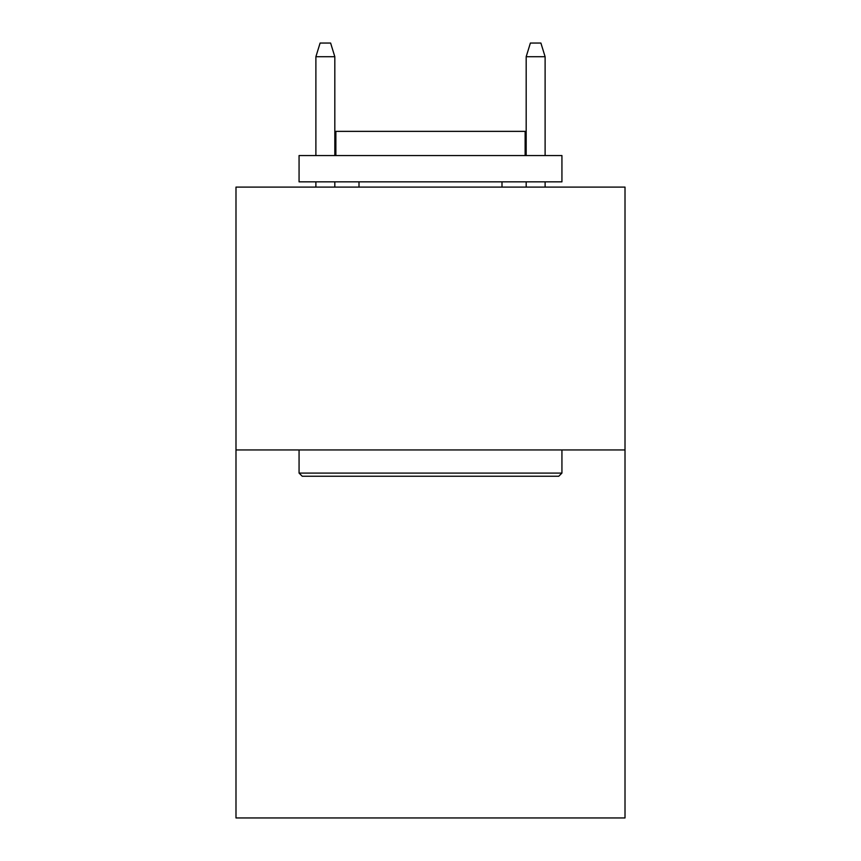 <?xml version="1.0" encoding="UTF-8"?>
<svg xmlns="http://www.w3.org/2000/svg" width="861" height="861" viewBox="0 0 861 861"><rect width="100%" height="100%" fill="white"/><g stroke="black" fill="none" stroke-linecap="round" stroke-linejoin="round"><path stroke-width="1.29" d="M625.011 449.948L625.011 817.95L235.989 817.95L235.989 187.095L625.011 187.095L625.011 449.948L235.989 449.948M302.222 476.241L299.068 473.087L561.932 473.087L558.778 476.241L302.222 476.241M561.932 155.55L561.932 181.843L299.068 181.843L299.068 155.55L561.932 155.55M335.876 155.55L335.876 131.367L525.124 131.367L525.124 155.55M561.932 449.948L561.932 473.087M299.068 449.948L299.068 473.087M501.995 181.843L501.995 187.095M359.005 181.843L359.005 187.095M334.821 155.55L334.821 56.718L315.89 56.718L315.89 155.55M315.89 181.843L315.89 187.095M334.821 181.843L334.821 187.095M315.89 56.718L320.098 43.05L330.613 43.05L334.821 56.718M526.179 56.718L530.387 43.05L540.902 43.05L545.11 56.718L526.179 56.718L526.179 155.55M526.179 181.843L526.179 187.095M545.11 56.718L545.11 155.55M545.11 181.843L545.11 187.095"/></g></svg>
